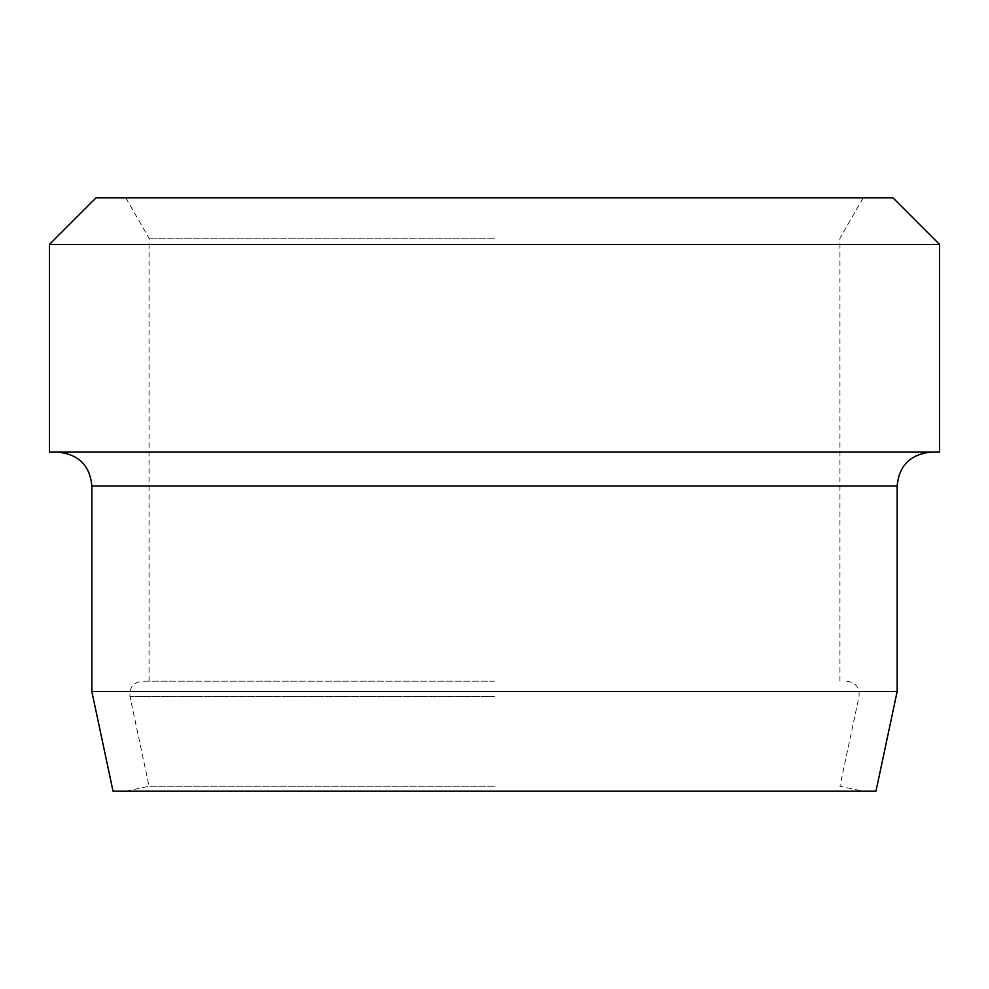 <?xml version="1.0" encoding="UTF-8"?>
<svg xmlns="http://www.w3.org/2000/svg" width="989" height="989" viewBox="0 0 989 989"><rect width="100%" height="100%" fill="white"/><g stroke="black" fill="none" stroke-linecap="round" stroke-linejoin="round"><path stroke-width="0.74" stroke-dasharray="4.95 3.71" d="M892.931 197.8L96.069 197.8M494.5 238.176L149.055 238.176L494.5 238.176M494.5 681.149L142.416 681.149L494.5 681.149M494.5 786.243L149.055 786.243L494.5 786.243M875.97 791.2L113.03 791.2M939.55 244.419L49.45 244.419M939.55 452.109L49.45 452.109M897.159 691.496L91.841 691.496M494.5 197.8L863.261 197.8L494.5 197.8M494.5 696.516L129.979 696.516L494.5 696.516M897.159 486.019L91.841 486.019M149.055 681.149L149.055 238.176L125.739 197.8M125.739 791.2L149.055 786.243L129.979 696.516C129.225 687.565 133.367 682.447 142.416 681.149M846.584 681.149C855.633 682.447 859.775 687.565 859.021 696.516L839.945 786.243L863.261 791.2M863.261 197.8L839.945 238.176L839.945 681.149"/><path stroke-width="1.48" d="M49.45 244.419L96.069 197.8L892.931 197.8L939.55 244.419L49.45 244.419L49.45 452.109L939.55 452.109L939.55 244.419M897.159 691.496L875.97 791.2L113.03 791.2L91.841 691.496L897.159 691.496L897.159 486.019C898.989 465.621 910.288 454.31 931.069 452.109M91.841 691.496L91.841 486.019L897.159 486.019M91.841 486.019C90.011 465.621 78.712 454.31 57.931 452.109"/></g></svg>
